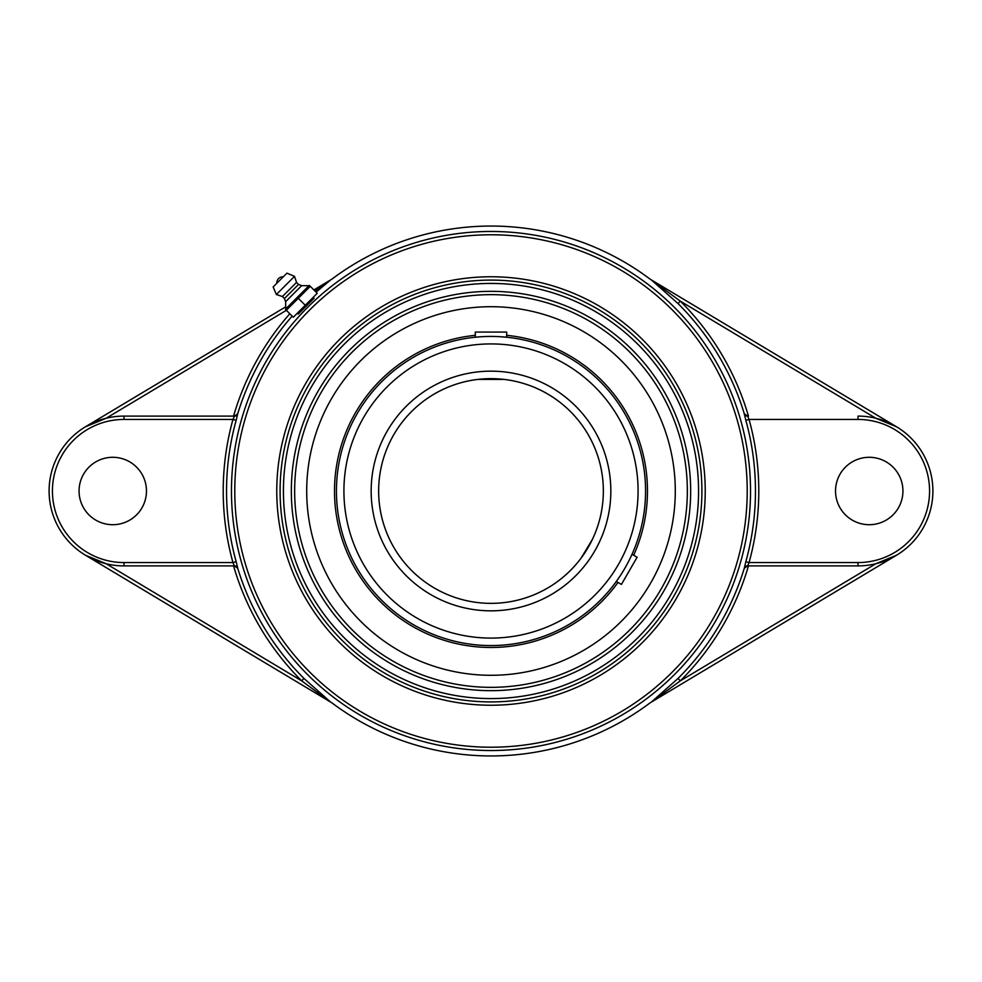 <?xml version="1.0" encoding="UTF-8"?>
<svg xmlns="http://www.w3.org/2000/svg" width="982" height="982" viewBox="0 0 982 982"><rect width="100%" height="100%" fill="white"/><g stroke="black" fill="none" stroke-linecap="round" stroke-linejoin="round"><path stroke-width="1.47" d="M316.069 292.133L330.652 279.907L314.977 291.053M330.652 279.907L313.884 289.948M124.002 419.437L232.955 419.437A267.779 267.779 0 0 0 232.955 562.563L124.002 562.563A71.563 71.563 0 0 1 52.427 491A71.563 71.563 0 0 1 124.002 419.437L124.002 416.098L234.575 416.098L232.955 419.437L236.159 420.321L237.754 413.741A3.327 3.327 90 0 1 234.575 416.098L237.718 413.741A264.809 264.809 0 0 1 292.17 316.106M234.342 416.098L124.002 416.098A74.902 74.902 0 0 0 49.1 491A74.902 74.902 0 0 0 124.002 565.902L234.575 565.902A3.327 3.327 -90 0 1 237.754 568.259L236.159 561.679A264.453 264.453 0 0 1 236.159 420.321M234.342 565.902L233.544 565.902A268.135 268.135 0 0 0 301.646 680.833L303.99 678.476A264.809 264.809 0 0 1 237.718 568.259L234.379 565.902L232.955 562.563L236.159 561.679M330.32 701.897L85.508 555.247L106.166 563.742L301.646 680.833L330.652 702.093L303.99 678.476M330.504 702.007L331.744 702.744A264.956 264.956 0 0 0 650.256 702.744L651.496 702.007M744.282 568.259L747.621 565.902L749.045 562.563L745.841 561.679L744.282 568.259A264.809 264.809 0 0 1 678.01 678.476L651.348 702.093L680.354 680.833A268.135 268.135 0 0 0 748.456 565.902L747.658 565.902M744.246 568.259A3.327 3.327 -90 0 1 747.425 565.902L857.998 565.902L857.998 562.563L749.045 562.563A267.779 267.779 0 0 0 749.045 419.437L747.621 416.098L744.246 413.741L745.841 420.321A264.453 264.453 0 0 1 745.841 561.679M747.658 416.098L748.456 416.098A268.135 268.135 0 0 0 680.354 301.167L651.348 279.907L678.01 303.524A264.809 264.809 0 0 1 744.282 413.741M651.496 279.993L650.256 279.256A264.956 264.956 0 0 0 331.744 279.256L330.504 279.993M305.623 305.623L314.105 298.209L298.209 314.105M233.544 565.902L124.002 565.902L124.002 562.563M678.01 678.476L680.354 680.833L875.834 563.742L896.492 555.247L651.68 701.897M748.456 565.902L857.998 565.902A74.902 74.902 0 0 0 932.9 491A74.902 74.902 0 0 0 857.998 416.098L857.998 419.437L749.045 419.437L745.841 420.321M748.456 416.098L747.425 416.098A3.327 3.327 90 0 1 744.246 413.741M651.68 280.103L896.492 426.753L875.834 418.258L680.354 301.167L678.01 303.524M285.701 306.838L85.508 426.753L106.166 418.258L286.376 310.312M146.465 491A33.707 33.707 0 0 1 112.758 524.707A33.707 33.707 0 0 1 79.063 491A33.707 33.707 0 0 1 112.758 457.293A33.707 33.707 0 0 1 146.465 491M491 701.909A210.909 210.909 0 0 1 308.348 385.545A210.909 210.909 0 0 1 673.652 385.545A210.909 210.909 0 0 1 491 701.909M291.335 491A199.665 199.665 0 0 0 491 690.665A199.665 199.665 0 0 0 690.665 491A199.665 199.665 0 0 0 491 291.335A199.665 199.665 0 0 0 291.335 491M835.535 491A33.707 33.707 0 0 1 869.242 457.293A33.707 33.707 0 0 1 902.937 491A33.707 33.707 0 0 1 869.242 524.707A33.707 33.707 0 0 1 835.535 491M286.327 310.263L310.263 286.327L309.44 285.504L317.235 293.311L293.311 317.235L286.327 310.263M297.325 313.221L305.267 305.267L298.295 298.295M309.44 285.504L285.504 309.44M305.267 305.267L313.221 297.325M283.282 276.814L276.814 283.282A6.064 6.064 0 0 1 283.282 276.814M285.713 308.925L308.925 285.713L301.646 285.664L298.54 284.424L296.527 282.399L294.514 276.347L286.953 273.143L273.143 286.953L276.347 294.514L282.399 296.527L284.424 298.54L285.664 301.646L285.713 308.925M273.143 286.953L286.953 273.143M294.514 276.347L276.347 294.514M296.527 282.399L282.399 296.527M298.54 284.424L284.424 298.54M301.646 285.664L285.664 301.646M586.757 549.76L592.379 539.425L581.135 558.058M582.277 556.499L586.745 549.773M593.374 537.289L594.147 535.534M491 378.647L477.988 379.408L504.012 379.408L491 378.647A112.353 112.353 0 0 1 603.353 491A112.353 112.353 0 0 1 491 603.353A112.353 112.353 0 0 1 378.647 491A112.353 112.353 0 0 1 491 378.647A112.353 112.353 0 0 1 603.353 491A112.353 112.353 0 0 1 491 603.353A112.353 112.353 0 0 1 378.647 491A112.353 112.353 0 0 1 491 378.647M476.123 644.855A154.567 154.567 0 0 0 616.328 581.479L620.268 575.747M626.344 565.657L629.032 560.575M630.898 556.745L632.015 554.29L630.898 556.733M616.328 581.479L621.422 584.425L637.122 557.236L632.015 554.29A154.567 154.567 0 0 0 506.7 337.231L499.752 336.679M494.02 336.458L491 336.433A154.567 154.567 0 0 0 336.433 491A154.567 154.567 0 0 0 491 645.567A154.567 154.567 0 0 0 645.567 491A154.567 154.567 0 0 0 491 336.433A154.567 154.567 0 0 0 336.433 491A154.567 154.567 0 0 0 491 645.567A154.567 154.567 0 0 0 645.567 491A154.567 154.567 0 0 0 491 336.433M479.903 336.826L475.3 337.231L475.3 332.076L506.7 332.076L506.7 337.231M491 294.661A196.339 196.339 0 0 1 661.033 589.175A196.339 196.339 0 0 1 320.967 589.175A196.339 196.339 0 0 1 491 294.661M475.3 335.316A156.469 156.469 0 0 0 475.939 646.745A156.469 156.469 0 0 0 617.985 582.436M633.672 555.247A156.469 156.469 0 0 0 506.7 335.316M508.737 307.562A184.297 184.297 0 0 0 307.562 473.263A184.297 184.297 0 0 0 473.263 674.438A184.297 184.297 0 0 0 674.438 508.737A184.297 184.297 0 0 0 508.737 307.562M289.813 313.749A268.135 268.135 0 0 0 233.544 416.098M231.47 491A259.53 259.53 0 0 0 491 750.53A259.53 259.53 0 0 0 750.53 491A259.53 259.53 0 0 0 491 231.47A259.53 259.53 0 0 0 231.47 491M234.784 491A256.216 256.216 0 0 1 491 234.784A256.216 256.216 0 0 1 747.216 491A256.216 256.216 0 0 1 491 747.216A256.216 256.216 0 0 1 234.784 491M491 705.236A214.236 214.236 0 0 0 676.537 383.888A214.236 214.236 0 0 0 305.463 383.888A214.236 214.236 0 0 0 491 705.236M857.998 419.437A71.563 71.563 0 0 1 929.573 491A71.563 71.563 0 0 1 857.998 562.563M491 283.43A207.57 207.57 0 0 1 670.767 594.785A207.57 207.57 0 0 1 311.233 594.785A207.57 207.57 0 0 1 491 283.43M491 343.921A147.079 147.079 0 0 1 618.378 564.54A147.079 147.079 0 0 1 363.622 564.54A147.079 147.079 0 0 1 491 343.921M491 371.159A119.841 119.841 0 0 0 387.215 550.914A119.841 119.841 0 0 0 594.785 550.914A119.841 119.841 0 0 0 491 371.159"/></g></svg>
